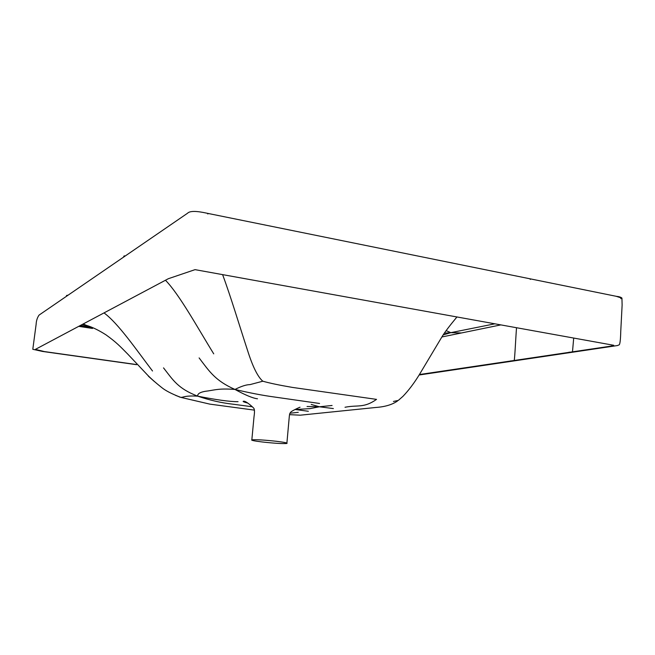<?xml version="1.0" encoding="UTF-8"?>
<svg xmlns="http://www.w3.org/2000/svg" width="655" height="655" viewBox="0 0 655 655"><rect width="100%" height="100%" fill="white"/><g stroke="black" fill="none" stroke-linecap="round" stroke-linejoin="round"><path stroke-width="0.98" d="M308.358 411.283L295.479 409.522L310.167 408.614L319.386 406.78L307.039 406.501M295.479 409.522L294.815 409.629M332.085 405.478L319.386 406.78L311.199 404.438M319.386 406.78L333.37 408.573M393.418 401.45L398.322 400.401L402.907 396.39C408.63 390.421 414.05 383.257 419.184 374.897M605.769 294.177L616.134 296.281L621.947 298.181L620.784 298.672M494.754 323.84L450.804 332.658L461.39 332.969M79.926 325.903L90.881 327.574M83.406 324.053L86.394 325.363L82.677 324.446M148.398 376.224L154.465 381.603M175.581 395.383L180.714 397.348C183.695 397.528 184.039 395.407 197.704 396.16C209.846 400.27 221.636 402.948 233.074 404.209L252.298 406.78M180.387 397.241L179.151 396.889M136.428 364.54L44.352 351.571L35.378 349.385L168.36 278.702L195.043 269.647L613.76 345.291L610.959 346.135L419.544 374.521M573.698 338.086L572.503 351.653M571.479 352.333L569.089 352.161M262.45 441.994C274.666 443.329 282.804 443.82 286.865 443.468C287.971 443.017 284.507 442.289 276.467 441.29C264.088 439.955 255.876 439.472 251.839 439.841C250.791 440.283 254.328 441.003 262.45 441.994M222.643 274.748C230.691 296.297 239.91 327.156 247.336 349.729C252.543 366.35 257.702 376.846 262.819 381.21L249.956 384.624C246.321 384.641 241.327 386.245 234.973 389.447C249.596 392.91 262.614 395.407 274.019 396.955L319.558 403.472M345.013 407.263C358.039 404.675 363.607 408.417 376.535 399.378L292.548 387.433C279.448 385.197 269.532 383.126 262.819 381.21M530.411 279.398L529.617 278.719L207.668 213.366M238.052 401.695C229.684 401.695 216.232 399.853 197.704 396.16C177.972 388.571 173.125 380.178 163.529 367.881M199.112 357.908C209.428 371.532 215.282 380.735 234.973 389.447C220.113 388.276 215.249 389.823 208.282 390.904C200.864 391.715 197.335 393.467 197.704 396.16M443.23 334.893L450.804 332.658L444.393 333.166M234.973 389.447C245.445 395.153 252.953 398.265 257.497 398.789M446.145 330.644L450.804 332.658M510.785 360.88L513.07 361.028M514.019 360.397C514.633 362.248 515.526 341.14 516.508 327.77M104.161 313.016C118.408 323.521 136.6 350.114 152.517 371M66.45 295.511L68.251 295.094M124.483 255.794L123.721 256.318M213.735 353.856C197.9 328.278 179.642 294.775 165.486 280.258M136.567 364.679L42.608 351.448L32.799 349.295L36.131 324.282C36.303 320.721 37.278 317.659 39.054 315.096L187.543 213.243C190.932 209.69 202.624 212.285 207.578 213.35L207.84 213.997M298.271 412.331L289.911 413.231M441.855 336.981L500.731 324.921M80.86 325.404L91.282 327.033M621.947 298.181L622.119 305.091L620.76 331.209C620.555 339.527 620.031 344.063 619.196 344.833L617.419 345.553L419.118 375.004M299.654 407.328L300.015 407.263C300.604 406.796 292.646 410.448 291 411.897C289.42 413.682 289.551 413.731 288.912 420.715L286.865 443.468M92.519 328.45L79.009 326.395M289.535 414.656L300.277 415.188L375.471 407.508C384.845 406.87 392.173 404.708 397.454 401.04M254.468 410.136L209.813 404.119L180.714 397.348C171.741 393.901 165.338 390.577 161.515 387.383C154.662 381.922 149.504 377.288 146.04 373.456L127.578 353.913C120.233 346.528 116.754 342.598 105.954 334.82C98.709 330.202 92.183 327.05 86.394 325.363M419.478 374.431L442.035 336.703C444.548 332.486 449.502 325.92 456.903 317.012M529.854 278.768L605.515 294.128M616.502 296.355C619.016 296.592 620.801 297.141 621.865 298M251.839 439.841L254.034 416.596C254.787 411.627 254.59 408.72 253.428 407.877C252.167 406.534 246.034 401.016 243.75 401.204C242.219 401.343 243.578 401.973 247.819 403.095"/></g></svg>
